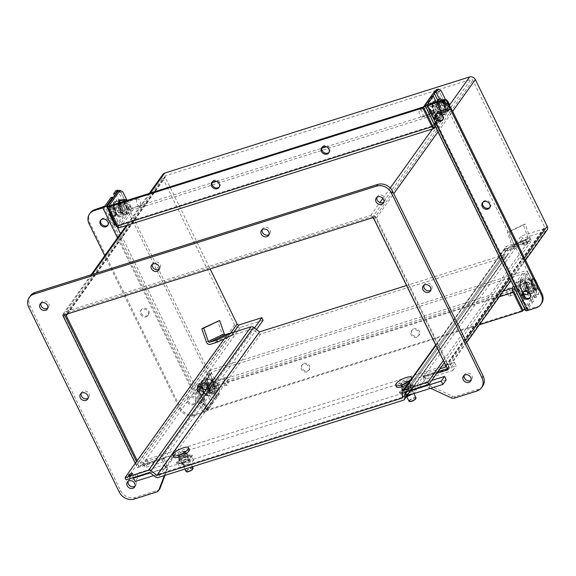 <?xml version="1.0" encoding="UTF-8"?>
<svg xmlns="http://www.w3.org/2000/svg" width="576" height="576" viewBox="0 0 576 576"><rect width="100%" height="100%" fill="white"/><g stroke="black" fill="none" stroke-linecap="round" stroke-linejoin="round"><path stroke-width="0.43" stroke-dasharray="2.88 2.16" d="M442.634 110.448A3.838 1.721 -107.5 0 1 442.174 110.808A3.838 1.721 -107.5 0 1 439.373 107.662A3.838 1.721 -107.5 0 1 439.862 103.486A3.838 1.721 -107.5 0 1 442.454 106.042A3.838 1.721 -107.5 0 1 442.634 110.448M422.676 116.741A3.838 1.721 72.5 0 0 422.489 112.334A3.838 1.721 72.5 0 0 419.897 109.778A3.838 1.721 72.5 0 0 419.414 113.954A3.838 1.721 72.5 0 0 422.208 117.101A3.838 1.721 72.5 0 0 422.676 116.741M436.939 101.808A8.122 3.643 72.5 0 0 438.559 110.758A8.122 3.643 72.5 0 0 443.455 114.89A8.122 3.643 72.5 0 0 444.442 114.134A8.122 3.643 72.5 0 0 444.046 104.81A8.122 3.643 72.5 0 0 438.574 99.403M442.498 100.109A8.122 3.643 -107.5 0 1 446.033 107.1A8.122 3.643 -107.5 0 1 445.601 113.767A8.122 3.643 -107.5 0 1 444.614 114.523A8.122 3.643 -107.5 0 1 439.754 110.47A8.122 3.643 -107.5 0 1 438.07 101.578M439.344 101.002L442.555 101.376L445.385 107.15L445.003 112.558L441.792 112.183L438.962 106.409L439.315 101.462M442.555 101.376L446.602 100.102L447.466 100.57M449.618 104.854L449.431 105.876L445.385 107.15M446.227 99.77L446.602 100.102M438.962 106.409L443.009 105.134L443.866 102.197M441.792 112.183L445.838 110.909L445.586 108.828L444.593 106.79L443.009 105.134M445.003 112.558L447.718 111.701L448.466 110.333L449.777 109.915L449.518 109.332L448.848 109.541A5.465 2.448 72.5 0 0 448.675 105.156M444.254 101.261L443.592 101.47A5.465 2.448 72.5 0 0 444.427 107.64A5.465 2.448 72.5 0 0 447.862 110.714A5.465 2.448 72.5 0 0 448.078 110.621L448.74 110.412L449.006 110.995L447.718 111.701L442.058 100.145M449.006 110.995L445.838 110.909M449.431 105.876L449.971 106.445L449.777 109.915M449.604 106.128A5.465 2.448 -107.5 0 1 449.518 109.332M448.74 110.412A5.465 2.448 -107.5 0 1 448.531 110.506A5.465 2.448 -107.5 0 1 445.392 108.043A5.465 2.448 -107.5 0 1 444.06 102.269M444.809 100.246A5.465 2.448 72.5 0 0 444.578 100.296A5.465 2.448 72.5 0 0 444.362 100.39M445.63 102.974L448.848 109.541M448.078 110.621L443.592 101.47M443.772 100.742L444.168 101.563M444.629 102.492L448.466 110.333M447.696 111.413L442.642 101.095M114.761 224.935L113.515 224.914L114.3 223.992M114.818 223.265L115.949 221.674L111.017 211.601L108.922 214.531L104.803 206.136M110.851 197.676L117.23 210.694A4.385 1.966 72.5 0 0 119.902 212.983A4.385 1.966 72.5 0 0 119.938 206.899L114.552 195.905M115.826 190.706L118.685 192.377L215.762 390.55L216.202 395.597L213.934 398.772L207.562 385.754A4.385 1.966 72.5 0 0 204.883 383.465A4.385 1.966 72.5 0 0 204.847 389.549L211.226 402.566L205.178 411.026L201.067 402.624L203.162 399.694L198.223 389.621L196.128 392.551L113.854 224.604M111.017 211.601L112.932 210.996L117.871 221.069L115.949 221.674M117.871 221.069L115.776 223.999A3.37 0.965 153.9 0 1 115.387 224.424M113.515 224.914L108.583 214.841L108.922 214.531M103.5 206.921L203.875 411.811L205.178 411.026M201.067 402.624L200.729 402.934L195.79 392.861L196.128 392.551M195.79 392.861L197.035 392.875A3.37 0.965 -26.1 0 0 198.05 391.946L200.146 389.016L198.223 389.621M200.146 389.016L205.078 399.089L203.162 399.694M205.078 399.089L202.982 402.019A3.37 0.965 153.9 0 1 201.967 402.955L200.729 402.934M203.875 411.811L195.228 414.54L194.53 415.512L203.184 412.783A3.37 0.965 -26.1 0 0 207.101 410.422L213.142 401.962L211.226 402.566M213.142 401.962L206.762 388.944A4.385 1.966 -107.5 0 1 206.798 382.86A4.385 1.966 -107.5 0 1 209.477 385.15L215.856 398.167L213.934 398.772M215.856 398.167L218.124 394.992L216.202 395.597M215.762 390.55L217.685 389.945L218.124 394.992M118.685 192.377L120.6 191.772L217.685 389.945M120.6 191.772L118.771 190.699M115.87 194.069L121.853 206.294A4.385 1.966 -107.5 0 1 121.817 212.378A4.385 1.966 -107.5 0 1 119.146 210.089L113.155 197.863M110.455 214.351A3.37 0.965 -26.1 0 0 110.837 213.926L112.932 210.996M108.583 214.841L109.822 214.855M201.967 402.955L197.035 392.875M195.228 414.54A11.707 9.914 35.5 0 1 180.31 407.606L89.806 222.869A11.707 9.914 35.5 0 1 90.259 212.918M188.23 401.234A4.385 3.715 -144.5 0 0 191.794 403.934A4.385 3.715 -144.5 0 0 195.538 402.602A4.385 3.715 -144.5 0 0 194.134 397.03A4.385 3.715 -144.5 0 0 188.402 397.505A4.385 3.715 -144.5 0 0 188.23 401.234M107.935 225.036A4.385 3.715 -144.5 0 0 108.331 224.582A4.385 3.715 -144.5 0 0 106.92 219.01A4.385 3.715 -144.5 0 0 101.189 219.485A4.385 3.715 -144.5 0 0 100.886 220.003M141.3 313.272A4.385 3.715 -144.5 0 0 144.864 315.972A4.385 3.715 -144.5 0 0 148.608 314.647A4.385 3.715 -144.5 0 0 147.197 309.067A4.385 3.715 -144.5 0 0 141.466 309.542A4.385 3.715 -144.5 0 0 141.3 313.272M194.53 415.512A11.707 9.914 35.5 0 1 179.611 408.578L104.731 255.737M187.538 402.206A4.385 3.715 -144.5 0 0 191.095 404.906A4.385 3.715 -144.5 0 0 194.846 403.574A4.385 3.715 -144.5 0 0 193.435 398.002A4.385 3.715 -144.5 0 0 187.704 398.477A4.385 3.715 -144.5 0 0 187.538 402.206M140.602 314.244A4.385 3.715 -144.5 0 0 144.166 316.944A4.385 3.715 -144.5 0 0 147.91 315.619A4.385 3.715 -144.5 0 0 146.506 310.046A4.385 3.715 -144.5 0 0 140.774 310.514A4.385 3.715 -144.5 0 0 140.602 314.244M128.138 481.284A4.385 3.715 35.5 0 1 128.599 480.341A4.385 3.715 35.5 0 1 132.35 479.016A4.385 3.715 35.5 0 1 135.914 481.709A4.385 3.715 35.5 0 1 135.742 485.438A4.385 3.715 35.5 0 1 134.993 486.18M152.402 264.24A4.385 3.715 35.5 0 1 152.863 263.297A4.385 3.715 35.5 0 1 156.614 261.972A4.385 3.715 35.5 0 1 160.178 264.672A4.385 3.715 35.5 0 1 160.006 268.402A4.385 3.715 35.5 0 1 159.257 269.143M423.9 285.286A4.385 3.715 35.5 0 1 424.361 284.342A4.385 3.715 35.5 0 1 428.105 283.01A4.385 3.715 35.5 0 1 431.669 285.71A4.385 3.715 35.5 0 1 431.496 289.44A4.385 3.715 35.5 0 1 430.754 290.182M376.963 197.323A4.385 3.715 35.5 0 1 377.424 196.38A4.385 3.715 35.5 0 1 381.175 195.055A4.385 3.715 35.5 0 1 384.732 197.748A4.385 3.715 35.5 0 1 384.566 201.478A4.385 3.715 35.5 0 1 383.818 202.219M30.463 295.754A11.707 9.914 -144.5 0 0 30.01 305.705L120.506 490.442A11.707 9.914 -144.5 0 0 135.425 497.376L158.112 490.219A3.902 3.305 -144.5 0 0 159.638 489.132M437.969 371.65L424.282 375.97L428.112 383.796A3.902 3.305 -144.5 0 0 430.25 385.862L452.599 396.245A3.902 3.305 -144.5 0 0 455.429 396.49L478.116 389.333A11.707 9.914 -144.5 0 0 482.702 386.064M64.57 314.856L64.015 313.718L374.551 215.82L449.165 368.122L447.401 368.676M164.988 475.366L167.537 468.691A3.902 3.305 -144.5 0 0 167.35 466.006L163.512 458.179L138.629 466.027L136.483 461.657M40.932 303.264A4.385 3.715 35.5 0 1 41.393 302.321A4.385 3.715 35.5 0 1 45.137 300.996A4.385 3.715 35.5 0 1 48.701 303.689A4.385 3.715 35.5 0 1 48.528 307.418A4.385 3.715 35.5 0 1 47.786 308.16M464.177 375.343A4.385 3.715 35.5 0 1 464.638 374.4A4.385 3.715 35.5 0 1 468.382 373.068A4.385 3.715 35.5 0 1 471.946 375.768A4.385 3.715 35.5 0 1 471.773 379.498A4.385 3.715 35.5 0 1 471.031 380.239M81.209 393.322A4.385 3.715 35.5 0 1 81.67 392.378A4.385 3.715 35.5 0 1 85.414 391.054A4.385 3.715 35.5 0 1 88.978 393.746A4.385 3.715 35.5 0 1 88.805 397.476A4.385 3.715 35.5 0 1 88.063 398.225M262.202 229.63A4.385 3.715 35.5 0 1 262.663 228.686A4.385 3.715 35.5 0 1 266.407 227.354A4.385 3.715 35.5 0 1 269.971 230.054A4.385 3.715 35.5 0 1 269.798 233.784A4.385 3.715 35.5 0 1 269.057 234.526M430.646 388.296L429.041 387.554A3.902 3.305 35.5 0 1 426.902 385.481L423.072 377.662L424.282 375.97M423.072 377.662L436.766 373.342M447.955 369.814L449.165 368.122M373.342 217.505L374.551 215.82M62.806 315.41L64.015 313.718M135.281 463.342L137.419 467.712L138.629 466.027M137.419 467.712L162.31 459.871L163.512 458.179M162.31 459.871L166.14 467.69A3.902 3.305 35.5 0 1 166.334 470.376L164.347 475.567M326.39 146.765L444.751 109.454A1.123 0.95 -144.5 0 0 445.234 108.18L437.666 92.736L439.582 92.131L447.149 107.582A3.37 2.858 35.5 0 1 447.019 110.448A3.37 2.858 35.5 0 1 445.702 111.391L132.847 210.017L120.614 227.131L119.232 227.758A3.37 2.858 35.5 0 1 118.627 227.678M126.698 199.728L130.464 207.418L117.893 225.022L108.677 206.208L117.893 225.022L432.655 125.784L433.469 128.498L433.994 128.52M115.978 225.619L128.549 208.022A3.37 2.858 -144.5 0 0 132.847 210.017M445.234 108.18L432.662 125.784L432.691 126.576L119.232 225.403L117.893 225.022L119.671 225.202L120.614 227.131L119.232 227.758L117.893 225.022L119.232 227.758M128.549 208.022L120.982 192.571L122.897 191.966M130.464 207.418A1.123 0.95 -144.5 0 0 131.897 208.087L211.968 182.844M216.598 181.382L321.761 148.226M120.614 227.131L434.002 128.52M118.13 190.901L120.982 192.571M122.35 211.968A4.385 1.966 72.5 0 0 122.141 206.935A4.385 1.966 72.5 0 0 119.182 204.012A4.385 1.966 72.5 0 0 118.62 208.786A4.385 1.966 72.5 0 0 121.817 212.378A4.385 1.966 72.5 0 0 122.35 211.968M439.582 92.131L436.73 90.461L434.47 93.629M432.598 96.242L425.455 106.236M440.95 111.528A4.385 1.966 -107.5 0 1 440.417 111.931A4.385 1.966 -107.5 0 1 437.227 108.338A4.385 1.966 -107.5 0 1 437.782 103.565A4.385 1.966 -107.5 0 1 440.741 106.488A4.385 1.966 -107.5 0 1 440.95 111.528M437.666 92.736L434.815 91.066M435.499 90.85L436.73 90.461M439.034 112.126A4.385 1.966 -107.5 0 1 438.502 112.536A4.385 1.966 -107.5 0 1 435.305 108.943A4.385 1.966 -107.5 0 1 435.866 104.17A4.385 1.966 -107.5 0 1 438.826 107.093A4.385 1.966 -107.5 0 1 439.034 112.126M124.265 211.363A4.385 1.966 72.5 0 0 124.056 206.33A4.385 1.966 72.5 0 0 121.097 203.407A4.385 1.966 72.5 0 0 120.542 208.181A4.385 1.966 72.5 0 0 123.732 211.774A4.385 1.966 72.5 0 0 124.265 211.363M329.069 152.366A4.385 3.715 -144.5 0 0 329.465 151.913A4.385 3.715 -144.5 0 0 328.968 147.175A4.385 3.715 -144.5 0 0 324.043 145.584A4.385 3.715 -144.5 0 0 322.322 146.808A4.385 3.715 -144.5 0 0 322.02 147.334M219.276 186.977A4.385 3.715 -144.5 0 0 219.672 186.523A4.385 3.715 -144.5 0 0 219.175 181.786A4.385 3.715 -144.5 0 0 214.25 180.202A4.385 3.715 -144.5 0 0 212.53 181.426A4.385 3.715 -144.5 0 0 212.227 181.944M445.19 109.138L432.778 126.511L444.751 109.454M516.542 292.147L518.53 291.11L520.661 287.964L522.979 292.702M525.521 297.893L523.505 300.974L527.616 309.37L533.657 300.917L527.278 287.899A4.385 1.966 -107.5 0 1 527.321 281.815A4.385 1.966 -107.5 0 1 529.992 284.098L536.371 297.122L538.639 293.947L538.2 288.9L445.507 99.684M439.387 99.151L442.375 105.25A4.385 1.966 -107.5 0 1 442.339 111.326A4.385 1.966 -107.5 0 1 439.661 109.044L436.226 102.024M427.37 104.753L431.352 112.874L433.447 109.944L435.773 114.682M438.314 119.873L436.291 122.954L518.566 290.894M525.6 298.044L523.678 298.649L518.746 288.569L520.661 287.964M518.746 288.569L516.65 291.499A3.37 0.965 -26.1 0 0 516.492 292.075M518.53 291.11L523.505 300.974M527.616 309.37L536.875 306.828L536.184 307.8M431.352 112.874L436.291 122.954M434.196 124.056A3.37 0.965 153.9 0 1 434.376 123.559L436.471 120.629L438.386 120.024M518.515 291.089L436.241 123.149L434.268 124.2M436.471 120.629L431.532 110.549L433.447 109.944M429.329 114.127L431.316 113.09L427.19 104.674M431.532 110.549L429.437 113.479A3.37 0.965 -26.1 0 0 429.286 114.055M431.366 96.631L437.746 109.649A4.385 1.966 72.5 0 0 440.417 111.931A4.385 1.966 72.5 0 0 440.46 105.854L437.638 100.102M441.115 90.727L439.2 91.332L436.349 89.662M538.2 288.9L536.285 289.505L439.2 91.332M536.285 289.505L536.724 294.552L538.639 293.947M536.371 297.122L534.456 297.72L536.724 294.552M534.456 297.72L528.077 284.702A4.385 1.966 72.5 0 0 525.398 282.42A4.385 1.966 72.5 0 0 525.362 288.497L531.742 301.522L533.657 300.917M525.542 310.55A3.37 0.965 153.9 0 1 525.701 309.974L531.742 301.522M521.41 302.076A3.37 0.965 153.9 0 1 521.582 301.579L523.678 298.649M523.469 301.19L521.474 302.22M541.469 303.559A11.707 9.914 35.5 0 1 536.875 306.828M442.93 119.426A4.385 3.715 -144.5 0 0 443.326 118.973A4.385 3.715 -144.5 0 0 443.498 115.243A4.385 3.715 -144.5 0 0 439.934 112.543A4.385 3.715 -144.5 0 0 436.19 113.868A4.385 3.715 -144.5 0 0 435.888 114.386M530.143 297.446A4.385 3.715 -144.5 0 0 530.539 296.993A4.385 3.715 -144.5 0 0 530.705 293.263A4.385 3.715 -144.5 0 0 527.148 290.563A4.385 3.715 -144.5 0 0 523.397 291.888A4.385 3.715 -144.5 0 0 523.094 292.406M489.866 207.389A4.385 3.715 -144.5 0 0 490.255 206.935A4.385 3.715 -144.5 0 0 490.428 203.206A4.385 3.715 -144.5 0 0 486.864 200.506A4.385 3.715 -144.5 0 0 483.12 201.83A4.385 3.715 -144.5 0 0 482.818 202.349M515.837 290.736L528.322 273.262L535.889 288.713L533.974 289.318L526.406 273.866A1.123 0.95 -144.5 0 0 524.974 273.204L212.119 371.837A1.123 0.95 -144.5 0 0 211.637 373.104L219.204 388.555L217.289 389.16L209.722 373.709A3.37 2.858 35.5 0 1 209.851 370.843A3.37 2.858 35.5 0 1 211.176 369.9L524.023 271.267L513.511 285.984M207.583 410.486L208.274 409.514L199.058 390.708L199.894 388.951L198.943 387.014L197.719 387.972A3.37 1.512 72.5 0 0 198.367 391.68L207.583 410.486L479.311 324.821M528.322 273.262A3.37 2.858 -144.5 0 0 524.023 271.267M217.289 389.16L217.728 394.207L206.359 410.119L197.143 391.306A3.37 2.858 35.5 0 1 197.273 388.44A3.37 2.858 35.5 0 1 197.719 387.965L198.943 387.014L211.176 369.9M306.979 371.873A4.385 3.715 35.5 0 1 302.054 370.289A4.385 3.715 35.5 0 1 301.558 365.551A4.385 3.715 35.5 0 1 307.289 365.076A4.385 3.715 35.5 0 1 308.7 370.649A4.385 3.715 35.5 0 1 306.979 371.873M416.772 337.262A4.385 3.715 35.5 0 1 411.847 335.671A4.385 3.715 35.5 0 1 411.358 330.934A4.385 3.715 35.5 0 1 417.082 330.466A4.385 3.715 35.5 0 1 418.493 336.038A4.385 3.715 35.5 0 1 416.772 337.262M219.204 388.555L219.643 393.602L208.274 409.514L197.719 387.972L199.058 390.701L199.267 389.527L212.119 371.837M525.053 309.542L536.328 293.76L535.889 288.713M524.873 282.823A4.385 1.966 -107.5 0 1 525.398 282.42A4.385 1.966 -107.5 0 1 528.595 286.013A4.385 1.966 -107.5 0 1 528.041 290.786A4.385 1.966 -107.5 0 1 525.082 287.863A4.385 1.966 -107.5 0 1 524.873 282.823M206.266 383.27A4.385 1.966 72.5 0 0 206.482 388.31A4.385 1.966 72.5 0 0 209.441 391.234A4.385 1.966 72.5 0 0 209.995 386.453A4.385 1.966 72.5 0 0 206.798 382.86A4.385 1.966 72.5 0 0 206.266 383.27M219.643 393.602L217.728 394.207M208.188 382.666A4.385 1.966 72.5 0 0 208.397 387.706A4.385 1.966 72.5 0 0 211.356 390.629A4.385 1.966 72.5 0 0 211.91 385.848A4.385 1.966 72.5 0 0 208.714 382.262A4.385 1.966 72.5 0 0 208.188 382.666M206.359 410.119L523.037 310.277L534.413 294.365L533.974 289.318M522.95 283.428A4.385 1.966 -107.5 0 1 523.483 283.025A4.385 1.966 -107.5 0 1 526.68 286.618A4.385 1.966 -107.5 0 1 526.126 291.391A4.385 1.966 -107.5 0 1 523.166 288.468A4.385 1.966 -107.5 0 1 522.95 283.428M536.328 293.76L534.413 294.365M307.678 370.901A4.385 3.715 -144.5 0 0 309.391 369.677A4.385 3.715 -144.5 0 0 307.987 364.104A4.385 3.715 -144.5 0 0 302.256 364.579A4.385 3.715 -144.5 0 0 302.753 369.317A4.385 3.715 -144.5 0 0 307.678 370.901M417.47 336.29A4.385 3.715 -144.5 0 0 419.191 335.066A4.385 3.715 -144.5 0 0 417.78 329.494A4.385 3.715 -144.5 0 0 412.049 329.962A4.385 3.715 -144.5 0 0 412.546 334.699A4.385 3.715 -144.5 0 0 417.47 336.29M526.406 273.866L513.828 291.47L511.798 288.382M211.637 373.104L199.058 390.701L513.828 291.47L512.741 290.318L199.894 388.951M116.964 205.495A3.838 1.721 72.5 0 0 117.151 209.902A3.838 1.721 72.5 0 0 119.736 212.465A3.838 1.721 72.5 0 0 120.226 208.282A3.838 1.721 72.5 0 0 117.432 205.135A3.838 1.721 72.5 0 0 116.964 205.495M136.93 199.202A3.838 1.721 -107.5 0 1 137.39 198.842A3.838 1.721 -107.5 0 1 140.191 201.989A3.838 1.721 -107.5 0 1 139.702 206.165A3.838 1.721 -107.5 0 1 137.11 203.609A3.838 1.721 -107.5 0 1 136.93 199.202M115.164 201.809A8.122 3.643 -107.5 0 1 116.143 201.053A8.122 3.643 -107.5 0 1 122.054 207.706A8.122 3.643 -107.5 0 1 121.025 216.54A8.122 3.643 -107.5 0 1 115.553 211.133A8.122 3.643 -107.5 0 1 115.164 201.809M114.005 202.176A8.122 3.643 72.5 0 0 114.394 211.5A8.122 3.643 72.5 0 0 119.866 216.907A8.122 3.643 72.5 0 0 120.895 208.066A8.122 3.643 72.5 0 0 114.984 201.42A8.122 3.643 72.5 0 0 114.005 202.176M120.254 214.942L120.636 209.534L117.806 203.76L114.595 203.386L114.214 208.793L117.043 214.567L120.254 214.942L114.876 216.338L114.574 215.77L115.236 215.561A5.465 2.448 -107.5 0 1 115.02 215.647A5.465 2.448 -107.5 0 1 111.586 212.58A5.465 2.448 -107.5 0 1 110.75 206.402L110.088 206.611L109.822 206.028L111.132 205.61L111.881 204.242L110.592 204.948L110.858 205.531L111.521 205.322A5.465 2.448 -107.5 0 1 111.737 205.229A5.465 2.448 -107.5 0 1 115.178 208.303A5.465 2.448 -107.5 0 1 116.006 214.474L115.344 214.69L115.646 215.258L116.957 214.848L117.54 215.798L111.881 204.242L114.595 203.386M120.636 209.534L116.59 210.816L114.012 207.115L113.76 205.034L117.806 203.76M115.646 215.258L115.805 212.774L116.59 210.816M117.043 214.567L112.997 215.842L114.876 216.338M112.997 215.842L111.413 214.178L112.997 215.842M114.214 208.793L110.167 210.067L109.98 211.09L111.413 214.178M109.822 206.028L109.634 209.498L110.167 210.067M113.76 205.034L110.592 204.948M115.344 214.69A5.465 2.448 72.5 0 0 114.509 208.512A5.465 2.448 72.5 0 0 111.074 205.438A5.465 2.448 72.5 0 0 110.858 205.531M110.088 206.611A5.465 2.448 72.5 0 0 110.916 212.789A5.465 2.448 72.5 0 0 114.358 215.863A5.465 2.448 72.5 0 0 114.574 215.77M116.006 214.474L111.521 205.322M110.75 206.402L115.236 215.561M116.957 214.848L111.902 204.53M111.132 205.61L116.186 215.928M233.424 334.483L226.318 336.73A3.37 3.01 64.4 0 1 222.343 334.454L217.699 321.084M509.342 231.732L525.254 224.122L529.898 237.492A3.37 3.01 64.4 0 1 528.48 241.438A3.37 3.01 64.4 0 1 528.127 241.574L521.021 243.821L520.286 241.697L527.393 239.458A1.123 1.001 -115.6 0 0 527.983 238.097L523.339 224.726L507.427 232.337L512.064 245.707A1.123 1.001 64.4 0 1 511.474 247.075L504.367 249.314L505.109 251.431L512.215 249.192A3.37 3.01 -115.6 0 0 512.568 249.055A3.37 3.01 -115.6 0 0 513.986 245.102L509.342 231.732L507.427 232.337M525.254 224.122L523.339 224.726M505.109 251.431L521.021 243.821M520.286 241.697L504.367 249.314M137.254 460.584L138.182 462.478A1.498 1.267 -144.5 0 0 140.09 463.363L162.9 456.17L164.153 458.726L141.343 465.919A4.464 3.78 35.5 0 1 135.648 463.27L63.792 316.584A4.464 3.78 35.5 0 1 63.965 312.79A4.464 3.78 35.5 0 1 65.714 311.544L370.714 215.388A4.464 3.78 35.5 0 1 376.402 218.03L448.265 364.716A4.464 3.78 35.5 0 1 448.092 368.51A4.464 3.78 35.5 0 1 446.342 369.756L423.533 376.949L422.28 374.4L439.999 368.813M162.9 174.341A4.464 3.78 -144.5 0 0 162.727 178.135L63.792 316.584M263.088 320.278L240.278 327.47A4.464 3.78 35.5 0 1 234.59 324.828L162.727 178.135M547.027 230.062A4.464 3.78 35.5 0 1 545.278 231.307L522.468 238.5L521.215 235.951L544.025 228.758A1.498 1.267 -144.5 0 0 544.673 227.066L472.81 80.381A1.498 1.267 -144.5 0 0 470.902 79.488L165.902 175.644A1.498 1.267 -144.5 0 0 165.254 177.343L210.139 268.963M372.074 217.908A1.498 1.267 -144.5 0 0 371.966 217.937L66.967 314.093A1.498 1.267 -144.5 0 0 66.859 314.136M164.153 458.726L256.478 329.522M254.498 327.989L162.9 456.17M422.28 374.4L521.215 235.951M423.533 376.949L522.468 238.5M504.893 254.52L402.401 397.951L504.893 254.52L406.548 285.523M405.691 381.204A4.14 1.181 153.9 0 1 408.132 381.168A4.14 1.181 153.9 0 1 404.935 384.055A4.14 1.181 153.9 0 1 400.702 384.811A4.14 1.181 153.9 0 1 405.691 381.204M182.779 451.476A4.14 1.181 153.9 0 1 185.213 451.447A4.14 1.181 153.9 0 1 182.023 454.327A4.14 1.181 153.9 0 1 177.782 455.09A4.14 1.181 153.9 0 1 182.779 451.476M405.266 391.882L507.823 248.364L531.396 240.919L530.33 238.745L506.808 246.161A2.65 2.246 -144.5 0 0 505.771 246.902A2.65 2.246 -144.5 0 0 505.411 247.918L504.958 254.434M507.823 248.364L507.355 254.938L410.738 390.139M232.754 332.561L227.57 334.195L228.629 336.37L252.158 328.954L258.142 333.504A2.65 2.246 -144.5 0 0 260.654 334.03L505.958 256.694A2.65 2.246 -144.5 0 0 506.995 255.953A2.65 2.246 -144.5 0 0 507.355 254.938M406.757 383.371A4.14 1.181 -26.1 0 0 401.76 386.978A4.14 1.181 -26.1 0 0 406.001 386.222A4.14 1.181 -26.1 0 0 409.198 383.342A4.14 1.181 -26.1 0 0 406.757 383.371M183.845 453.65A4.14 1.181 -26.1 0 0 178.848 457.258A4.14 1.181 -26.1 0 0 183.082 456.502A4.14 1.181 -26.1 0 0 186.278 453.622A4.14 1.181 -26.1 0 0 183.845 453.65M530.33 238.745L443.297 360.54M444.362 362.707L531.396 240.919M526.63 243.252A2.189 0.626 153.9 0 1 527.918 243.238A2.189 0.626 153.9 0 1 526.234 244.764A2.189 0.626 153.9 0 1 523.994 245.16A2.189 0.626 153.9 0 1 526.63 243.252M228.629 336.37L126.079 479.88M132.192 475.654A2.189 0.626 153.9 0 1 133.481 475.632A2.189 0.626 153.9 0 1 131.789 477.158A2.189 0.626 153.9 0 1 129.557 477.554A2.189 0.626 153.9 0 1 132.192 475.654M227.57 334.195L224.208 338.897M525.571 241.085A2.189 0.626 153.9 0 1 526.853 241.07A2.189 0.626 153.9 0 1 525.168 242.59A2.189 0.626 153.9 0 1 522.929 242.993A2.189 0.626 153.9 0 1 525.571 241.085M176.386 462.73L181.505 462.586L189.324 458.654L192.031 454.867L186.919 455.011L179.093 458.942L176.386 462.73L176.782 463.536L179.489 459.749L179.093 458.942M183.262 460.123A3.06 0.871 153.9 0 1 181.462 460.145A3.06 0.871 153.9 0 1 183.823 458.014A3.06 0.871 153.9 0 1 186.955 457.452A3.06 0.871 153.9 0 1 183.262 460.123M189.324 458.654L189.72 459.461L181.894 463.392L181.505 462.586M181.894 463.392L176.782 463.536M179.489 459.749L187.315 455.818L186.919 455.011M187.315 455.818L192.427 455.674L192.031 454.867M192.427 455.674L189.72 459.461M185.702 465.091A3.06 0.871 -26.1 0 0 189.389 462.427A3.06 0.871 -26.1 0 0 186.264 462.982A3.06 0.871 -26.1 0 0 183.895 465.113A3.06 0.871 -26.1 0 0 185.702 465.091M180.122 459.727L186.977 456.286L191.462 456.156L189.086 459.475L182.232 462.924L177.746 463.054L180.122 459.727L182.16 463.896L179.791 467.215L184.27 467.093L191.124 463.644L193.5 460.318L189.022 460.447L182.16 463.896M193.5 460.318L191.462 456.156M186.977 456.286L189.022 460.447M177.746 463.054L179.791 467.215M182.232 462.924L184.27 467.093M189.086 459.475L191.124 463.644M180.295 454.954A3.902 1.116 153.9 0 1 177.998 454.982A3.902 1.116 153.9 0 1 181.008 452.268A3.902 1.116 153.9 0 1 185.004 451.548A3.902 1.116 153.9 0 1 180.295 454.954M193.104 468.079A3.902 1.116 -26.1 0 0 189.108 468.792A3.902 1.116 -26.1 0 0 186.091 471.514M189.389 449.402A8.784 2.506 -26.1 0 0 180.396 451.015A8.784 2.506 -26.1 0 0 173.614 457.128M192.982 468.655A3.593 1.022 -26.1 0 0 189.274 469.145A3.593 1.022 -26.1 0 0 186.624 471.773M118.721 200.052L122.911 200.542L126.605 208.08L126.108 215.129L121.918 214.639L118.224 207.101L118.505 203.112M121.126 204.955A3.06 1.368 72.5 0 0 121.277 208.469A3.06 1.368 72.5 0 0 123.336 210.506A3.06 1.368 72.5 0 0 123.725 207.18A3.06 1.368 72.5 0 0 121.5 204.674A3.06 1.368 72.5 0 0 121.126 204.955M122.911 200.542L123.71 200.29L122.011 200.088M119.304 202.86L119.023 206.849L118.224 207.101M119.023 206.849L122.717 214.387L121.918 214.639M122.717 214.387L126.907 214.877L126.108 215.129M126.907 214.877L127.404 207.828L126.605 208.08M127.404 207.828L123.71 200.29M126.05 203.407A3.06 1.368 -107.5 0 1 126.418 203.119A3.06 1.368 -107.5 0 1 128.65 205.625A3.06 1.368 -107.5 0 1 128.261 208.951A3.06 1.368 -107.5 0 1 126.202 206.914A3.06 1.368 -107.5 0 1 126.05 203.407M119.837 202.694L119.542 206.914L122.774 213.523L126.454 213.948L126.893 207.763L123.653 201.154L119.974 200.729M127.915 200.146L131.018 206.467L130.579 212.645L126.9 212.22L123.667 205.61L123.962 201.391M131.018 206.467L126.893 207.763M126.454 213.948L130.579 212.645M122.774 213.523L126.9 212.22M119.542 206.914L123.667 205.61M123.653 201.154L127.778 199.858M405.619 381.305A3.902 1.116 153.9 0 1 407.923 381.276A3.902 1.116 153.9 0 1 404.906 383.99A3.902 1.116 153.9 0 1 400.91 384.71A3.902 1.116 153.9 0 1 405.619 381.305M416.016 397.8A3.902 1.116 -26.1 0 0 413.719 397.829A3.902 1.116 -26.1 0 0 409.003 401.234M407.794 384.005A8.784 2.506 -26.1 0 0 412.301 379.13A8.784 2.506 -26.1 0 0 407.131 379.188A8.784 2.506 -26.1 0 0 396.526 386.856M415.901 398.376A3.593 1.022 -26.1 0 0 413.755 398.232A3.593 1.022 -26.1 0 0 410.393 399.96A3.593 1.022 -26.1 0 0 409.536 401.494M178.409 456.754A4.882 1.397 153.9 0 1 183.024 453.708A4.882 1.397 153.9 0 1 186.948 453.29A4.882 1.397 153.9 0 1 183.175 456.689A4.882 1.397 153.9 0 1 178.186 457.589A4.882 1.397 153.9 0 1 178.409 456.754M431.64 380.506L417.118 385.085L423.749 375.811L451.195 367.157L454.514 362.506L146.772 459.526L143.453 464.177L170.899 455.522L164.268 464.803L136.822 473.458L134.021 477.374M150.178 472.846L410.695 390.708M401.321 386.474A4.882 1.397 153.9 0 1 405.943 383.429A4.882 1.397 153.9 0 1 409.86 383.018A4.882 1.397 153.9 0 1 406.094 386.41A4.882 1.397 153.9 0 1 401.098 387.31A4.882 1.397 153.9 0 1 401.321 386.474M180.05 460.109A4.882 1.397 -26.1 0 0 179.827 460.944A4.882 1.397 -26.1 0 0 184.824 460.051A4.882 1.397 -26.1 0 0 188.59 456.653A4.882 1.397 -26.1 0 0 184.673 457.063A4.882 1.397 -26.1 0 0 180.05 460.109M423.749 375.811L425.39 379.166L452.837 370.512L451.195 367.157M417.118 385.085L418.759 388.447L425.39 379.166M446.206 379.793L418.759 388.447M153.749 475.596L407.117 395.719M136.822 473.458L138.47 476.813L135.144 481.457M164.268 464.803L165.917 468.158L138.47 476.813M170.899 455.522L172.548 458.878L165.917 468.158M143.453 464.177L145.102 467.532L172.548 458.878M146.772 459.526L148.421 462.888L145.102 467.532M454.514 362.506L456.163 365.868L148.421 462.888M452.837 370.512L456.163 365.868M402.962 389.83A4.882 1.397 -26.1 0 0 402.746 390.665A4.882 1.397 -26.1 0 0 407.736 389.772A4.882 1.397 -26.1 0 0 411.509 386.374A4.882 1.397 -26.1 0 0 407.585 386.791A4.882 1.397 -26.1 0 0 402.962 389.83M399.305 392.458L404.417 392.314L412.236 388.375L414.943 384.588L409.831 384.732L402.012 388.663L399.305 392.458L399.694 393.264L402.408 389.47L402.012 388.663M406.181 389.844A3.06 0.871 153.9 0 1 404.381 389.866A3.06 0.871 153.9 0 1 406.742 387.734A3.06 0.871 153.9 0 1 409.867 387.173A3.06 0.871 153.9 0 1 406.181 389.844M412.236 388.375L412.632 389.182L404.813 393.12L404.417 392.314M404.813 393.12L399.694 393.264M402.408 389.47L410.227 385.538L409.831 384.732M410.227 385.538L415.339 385.394L414.943 384.588M415.339 385.394L412.632 389.182M408.614 394.812A3.06 0.871 -26.1 0 0 412.308 392.148A3.06 0.871 -26.1 0 0 409.176 392.71A3.06 0.871 -26.1 0 0 406.814 394.834A3.06 0.871 -26.1 0 0 408.614 394.812M403.034 389.455L409.896 386.006L414.374 385.877L411.998 389.203L405.144 392.652L400.666 392.774L403.034 389.455L405.079 393.617L402.703 396.943L406.318 396.835M413.143 393.818L414.043 393.365L416.419 390.046L411.934 390.168L405.079 393.617M416.419 390.046L414.374 385.877M409.896 386.006L411.934 390.168M400.666 392.774L402.703 396.943M405.144 392.652L406.836 396.108M411.998 389.203L414.043 393.365M204.581 384.343A3.838 1.721 72.5 0 0 204.768 388.757A3.838 1.721 72.5 0 0 207.36 391.313A3.838 1.721 72.5 0 0 207.842 387.137A3.838 1.721 72.5 0 0 205.049 383.99A3.838 1.721 72.5 0 0 204.581 384.343M224.546 378.05A3.838 1.721 -107.5 0 1 225.007 377.698A3.838 1.721 -107.5 0 1 227.808 380.837A3.838 1.721 -107.5 0 1 227.318 385.02A3.838 1.721 -107.5 0 1 224.734 382.464A3.838 1.721 -107.5 0 1 224.546 378.05M202.781 380.664A8.122 3.643 -107.5 0 1 203.76 379.908A8.122 3.643 -107.5 0 1 209.671 386.554A8.122 3.643 -107.5 0 1 208.642 395.395A8.122 3.643 -107.5 0 1 203.17 389.988A8.122 3.643 -107.5 0 1 202.781 380.664M201.622 381.031A8.122 3.643 72.5 0 0 202.01 390.348A8.122 3.643 72.5 0 0 207.482 395.755A8.122 3.643 72.5 0 0 208.519 386.921A8.122 3.643 72.5 0 0 202.601 380.275A8.122 3.643 72.5 0 0 201.622 381.031M207.871 393.797L208.26 388.39L205.423 382.615L202.212 382.241L201.83 387.641L204.66 393.422L207.871 393.797L202.493 395.194L202.19 394.618L202.853 394.409A5.465 2.448 -107.5 0 1 202.644 394.502A5.465 2.448 -107.5 0 1 199.202 391.428A5.465 2.448 -107.5 0 1 198.367 385.25L197.705 385.466L197.438 384.876L198.749 384.466L199.498 383.098L198.216 383.796L198.475 384.386L199.145 384.17A5.465 2.448 -107.5 0 1 199.354 384.077A5.465 2.448 -107.5 0 1 202.795 387.151A5.465 2.448 -107.5 0 1 203.63 393.329L202.961 393.538L203.263 394.114L204.574 393.696L205.157 394.646L199.498 383.098L202.212 382.241M208.26 388.39L204.214 389.664L202.63 388.001L201.636 385.97L201.384 383.89L205.423 382.615M203.263 394.114L203.422 391.63L204.214 389.664M204.66 393.422L200.614 394.697L202.493 395.194M200.614 394.697L199.037 393.034L200.614 394.697M201.83 387.641L197.784 388.915L197.604 389.945L199.037 393.034M197.438 384.876L197.251 388.354L197.784 388.915M201.384 383.89L198.216 383.796M202.961 393.538A5.465 2.448 72.5 0 0 202.133 387.36A5.465 2.448 72.5 0 0 198.691 384.293A5.465 2.448 72.5 0 0 198.475 384.386M197.705 385.466A5.465 2.448 72.5 0 0 198.54 391.637A5.465 2.448 72.5 0 0 201.974 394.711A5.465 2.448 72.5 0 0 202.19 394.618M203.63 393.329L199.145 384.17M198.367 385.25L202.853 394.409M204.574 393.696L199.526 383.386M198.749 384.466L203.803 394.776M530.258 289.303A3.838 1.721 -107.5 0 1 529.79 289.663A3.838 1.721 -107.5 0 1 526.997 286.517A3.838 1.721 -107.5 0 1 527.479 282.334A3.838 1.721 -107.5 0 1 530.071 284.897A3.838 1.721 -107.5 0 1 530.258 289.303M510.293 295.596A3.838 1.721 72.5 0 0 510.106 291.19A3.838 1.721 72.5 0 0 507.521 288.626A3.838 1.721 72.5 0 0 507.031 292.81A3.838 1.721 72.5 0 0 509.832 295.956A3.838 1.721 72.5 0 0 510.293 295.596M529.639 293.609A8.122 3.643 72.5 0 0 531.079 293.738A8.122 3.643 72.5 0 0 532.058 292.982A8.122 3.643 72.5 0 0 531.67 283.666A8.122 3.643 72.5 0 0 526.198 278.258A8.122 3.643 72.5 0 0 524.462 283.795A8.122 3.643 72.5 0 0 527.63 291.917M533.218 292.622A8.122 3.643 -107.5 0 1 532.238 293.378A8.122 3.643 -107.5 0 1 526.32 286.726A8.122 3.643 -107.5 0 1 527.35 277.891A8.122 3.643 -107.5 0 1 532.822 283.298A8.122 3.643 -107.5 0 1 533.218 292.622M526.961 279.857L530.179 280.231L533.009 286.006L532.627 291.413L529.409 291.038L526.579 285.257L526.961 279.857L529.675 279L530.266 279.95L531.576 279.54L531.878 280.109L531.209 280.318A5.465 2.448 72.5 0 0 532.044 286.495A5.465 2.448 72.5 0 0 535.486 289.57A5.465 2.448 72.5 0 0 535.694 289.476L536.364 289.267L536.623 289.85L535.342 290.556L536.083 289.181L537.401 288.77L537.134 288.187L536.472 288.396A5.465 2.448 72.5 0 0 535.637 282.218A5.465 2.448 72.5 0 0 532.195 279.144A5.465 2.448 72.5 0 0 531.986 279.238L532.649 279.029L532.346 278.46L529.675 279L535.342 290.556L532.627 291.413M530.179 280.231L534.218 278.957L535.082 279.425L534.442 278.762M537.055 284.731L537.588 285.3L537.235 283.709L537.055 284.731L533.009 286.006M532.346 278.46L533.844 278.626L535.068 279.619M526.579 285.257L530.626 283.982L531.418 282.024L531.576 279.54M529.409 291.038L533.455 289.764L533.203 287.676L532.21 285.646L530.626 283.982M536.623 289.85L533.455 289.764M537.588 285.3L537.401 288.77M532.649 279.029A5.465 2.448 -107.5 0 1 532.865 278.935A5.465 2.448 -107.5 0 1 535.673 280.85M536.638 282.823A5.465 2.448 -107.5 0 1 537.134 288.187M536.364 289.267A5.465 2.448 -107.5 0 1 536.148 289.361A5.465 2.448 -107.5 0 1 532.706 286.286A5.465 2.448 -107.5 0 1 531.878 280.109M531.986 279.238L536.472 288.396M535.694 289.476L531.209 280.318M531.036 278.87L536.083 289.181M535.313 290.261L530.266 279.95M441.734 112.99L439.891 104.566L435.341 99.929L432.634 103.716L434.477 112.147L439.027 116.777L441.734 112.99L440.942 113.242L438.228 117.029L439.027 116.777M438.127 107.028A3.06 1.368 -107.5 0 1 438.106 111.269A3.06 1.368 -107.5 0 1 435.874 108.763A3.06 1.368 -107.5 0 1 436.262 105.437A3.06 1.368 -107.5 0 1 438.127 107.028M435.341 99.929L434.542 100.181L439.092 104.818L439.891 104.566M439.092 104.818L440.942 113.242M438.228 117.029L433.678 112.392L434.477 112.147M433.678 112.392L431.834 103.968L432.634 103.716M431.834 103.968L434.542 100.181M433.202 108.583A3.06 1.368 72.5 0 0 431.338 106.992A3.06 1.368 72.5 0 0 430.956 110.318A3.06 1.368 72.5 0 0 433.181 112.824A3.06 1.368 72.5 0 0 433.202 108.583M438.005 115.992L434.009 111.924L432.396 104.544L434.772 101.218L438.761 105.286L440.374 112.666L438.005 115.992L433.879 117.288L436.248 113.969L434.635 106.582L430.646 102.521L428.27 105.847L429.883 113.227L433.879 117.288M428.27 105.847L432.396 104.544M434.009 111.924L429.883 113.227M440.374 112.666L436.248 113.969M438.761 105.286L434.635 106.582M434.772 101.218L430.646 102.521M205.841 385.956L206.345 378.9L210.535 379.39L214.229 386.928L213.732 393.984L209.534 393.494L205.841 385.956L206.64 385.704L210.334 393.242L209.534 393.494M208.742 383.81A3.06 1.368 72.5 0 0 208.894 387.324A3.06 1.368 72.5 0 0 210.953 389.362A3.06 1.368 72.5 0 0 211.342 386.028A3.06 1.368 72.5 0 0 209.117 383.522A3.06 1.368 72.5 0 0 208.742 383.81M210.535 379.39L206.345 378.9M207.137 378.648L206.64 385.704M210.334 393.242L214.524 393.732L213.732 393.984M214.524 393.732L215.028 386.676L214.229 386.928M215.028 386.676L211.334 379.138M213.667 382.255A3.06 1.368 -107.5 0 1 214.042 381.974A3.06 1.368 -107.5 0 1 216.266 384.48A3.06 1.368 -107.5 0 1 215.878 387.806A3.06 1.368 -107.5 0 1 213.818 385.769A3.06 1.368 -107.5 0 1 213.667 382.255M210.398 392.371L214.07 392.803L214.51 386.618L211.27 380.009L207.598 379.584L207.158 385.762L210.398 392.371L214.524 391.075L211.284 384.466L211.723 378.281L215.395 378.706L218.635 385.315L218.196 391.5L214.524 391.075M218.635 385.315L214.51 386.618M214.07 392.803L218.196 391.5M207.158 385.762L211.284 384.466M207.598 379.584L211.723 378.281M211.27 380.009L215.395 378.706M524.304 294.257L528.494 294.746L528.998 287.69L525.305 280.152L521.107 279.67L520.61 286.718L524.304 294.257L523.505 294.509L519.811 286.97L520.61 286.718M526.09 289.836A3.06 1.368 -107.5 0 1 525.722 290.124A3.06 1.368 -107.5 0 1 523.498 287.618A3.06 1.368 -107.5 0 1 523.886 284.292A3.06 1.368 -107.5 0 1 525.946 286.33A3.06 1.368 -107.5 0 1 526.09 289.836M528.998 287.69L528.199 287.942L527.695 294.998L528.494 294.746M527.695 294.998L523.505 294.509M519.811 286.97L520.308 279.922L521.107 279.67M520.308 279.922L525.305 280.152M524.506 280.404L528.199 287.942M521.172 291.391A3.06 1.368 72.5 0 0 521.021 287.878A3.06 1.368 72.5 0 0 518.962 285.84A3.06 1.368 72.5 0 0 518.573 289.174A3.06 1.368 72.5 0 0 520.798 291.672A3.06 1.368 72.5 0 0 521.172 291.391M520.33 287.028L520.769 280.85L524.441 281.275L527.681 287.885L527.242 294.07L523.57 293.638L520.33 287.028L516.204 288.331L519.444 294.941L523.116 295.366L523.555 289.188L520.315 282.578L516.643 282.146L516.204 288.331M520.315 282.578L524.441 281.275M520.769 280.85L516.643 282.146M523.57 293.638L519.444 294.941M527.242 294.07L523.116 295.366M527.681 287.885L523.555 289.188M449.878 106.459L449.978 107.417M449.719 109.742L449.842 109.325M443.801 103.169L444.593 106.79M445.586 108.828L447.545 110.822M206.762 388.944L204.847 389.549M209.477 385.15L207.562 385.754M121.853 206.294L119.938 206.899M119.146 210.089L117.23 210.694M198.05 391.946L120.506 233.662M117.295 227.117L115.776 223.999M207.101 410.422L202.982 402.019M110.837 213.926L107.114 206.323M117.497 237.881L203.184 412.783M179.611 408.578L180.31 407.606M89.806 222.869L89.114 223.841M120.506 490.442L119.304 492.134M28.8 307.397L30.01 305.705M476.906 391.025L478.116 389.333M454.226 398.174L455.429 396.49M451.39 397.93L452.599 396.245M429.041 387.554L430.25 385.862M426.902 385.481L428.112 383.796M166.14 467.69L167.35 466.006M166.334 470.376L167.537 468.691M156.902 491.911L158.112 490.219M134.222 499.061L135.425 497.376M433.469 128.498L445.702 111.391M447.149 107.582L434.671 125.05M131.897 208.087L119.671 225.202L432.526 126.569M528.228 309.557L427.853 104.666M437.746 109.649L439.661 109.044M440.46 105.854L442.375 105.25M528.077 284.702L529.992 284.098M525.362 288.497L527.278 287.899M434.376 123.559L516.65 291.499M425.326 105.084L429.437 113.479M521.582 301.579L525.701 309.974M503.474 291.002L198.943 387.014M198.367 391.68L499.342 296.791M209.722 373.709L197.143 391.306M524.974 273.204L512.741 290.318M115.805 212.774L115.013 209.153M114.012 207.115L112.054 205.121M115.668 214.675L115.546 215.1M110.419 212.148L109.627 208.526M109.757 206.626L109.886 206.201M210.406 344.34L226.318 336.73M222.343 334.454L206.431 342.065M512.064 245.707L527.983 238.097M511.474 247.075L527.393 239.458M528.127 241.574L512.215 249.192M513.986 245.102L529.898 237.492M150.379 193.061L127.433 225.173M92.21 274.464L65.714 311.544M370.714 215.388L379.894 202.536M382.846 198.41L390.269 188.021M432.439 129.01L449.64 104.94M376.402 218.03L393.797 193.694M437.998 131.839L452.635 111.348M234.59 324.828L135.648 463.27M140.09 463.363L233.798 332.237M138.182 462.478L230.71 332.993M67.687 313.87L165.254 177.343M66.967 314.093L165.902 175.644M371.966 217.937L470.902 79.488M373.874 218.822L472.81 80.381M445.738 365.515L544.673 227.066M445.882 366.098L544.025 228.758M545.278 231.307L446.342 369.756M524.498 258.034L509.854 278.525M465.653 340.38L448.265 364.716M240.278 327.47L141.343 465.919M402.854 391.428L505.411 247.918M507.874 248.335L405.317 391.846L507.809 248.414M403.402 400.205L505.958 256.694M260.654 334.03L158.098 477.54M155.585 477.014L258.142 333.504M252.274 328.975L149.724 472.493M149.602 472.464L252.158 328.954M435.888 345.406L506.808 246.161M203.422 391.63L202.63 388.001M201.636 385.97L199.678 383.976M203.285 393.53L203.162 393.955M198.036 391.003L197.244 387.374M197.381 385.474L197.503 385.049M537.242 284.054L537.595 286.272M537.336 288.598L537.458 288.173M531.554 280.123L531.677 279.698M531.418 282.024L532.21 285.646M533.203 287.676L535.162 289.67M422.208 117.101L442.174 110.808M419.897 109.778L439.862 103.486M443.455 114.89L444.614 114.523M444.578 100.296L445.241 100.087M447.862 110.714L448.531 110.506M204.883 383.465L208.714 382.262M119.902 212.983L123.732 211.774M188.402 397.505L187.704 398.477M195.538 402.602L194.846 403.574M101.189 219.485L100.498 220.457M108.331 224.582L107.633 225.554M141.466 309.542L140.774 310.514M148.608 314.647L147.91 315.619M134.532 487.13L135.742 485.438M127.397 482.026L128.599 480.341M158.796 270.086L160.006 268.402M151.661 264.989L152.863 263.297M430.294 291.132L431.496 289.44M423.151 286.027L424.361 284.342M383.357 203.17L384.566 201.478M376.222 198.065L377.424 196.38M47.326 309.11L48.528 307.418M40.183 304.006L41.393 302.321M470.57 381.19L471.773 379.498M463.428 376.085L464.638 374.4M87.602 399.168L88.805 397.476M80.46 394.063L81.67 392.378M268.589 235.476L269.798 233.784M261.454 230.371L262.663 228.686M435.449 126.641L447.019 110.448M322.322 146.808L321.631 147.78M329.465 151.913L328.766 152.885M212.53 181.426L211.838 182.398M219.672 186.523L218.974 187.502M121.097 203.407L119.182 204.012M437.782 103.565L435.866 104.17M442.339 111.326L438.502 112.536M527.566 309.564L523.447 301.169M527.321 281.815L523.483 283.025M436.19 113.868L435.492 114.84M443.326 118.973L442.634 119.945M523.397 291.888L522.706 292.86M530.539 296.993L529.841 297.965M483.12 201.83L482.429 202.802M490.255 206.935L489.564 207.907M197.273 388.44L209.851 370.843M302.256 364.579L301.558 365.551M309.391 369.677L308.7 370.649M412.049 329.962L411.358 330.934M419.191 335.066L418.493 336.038M526.126 291.391L528.041 290.786M209.441 391.234L211.356 390.629M199.267 389.527L211.68 372.154M137.39 198.842L117.432 205.135M139.702 206.165L119.736 212.465M116.143 201.053L114.984 201.42M121.025 216.54L119.866 216.907M112.774 216.036L112.133 215.374M109.98 211.09L109.634 209.498M111.737 205.229L111.074 205.438M115.02 215.647L114.358 215.863M527.508 239.407L511.596 247.025M528.48 241.438L512.568 249.055M149.27 193.414L126.324 225.518M91.102 274.81L63.965 312.79M165.312 176.069L66.377 314.51M544.615 228.341L445.68 366.79M525.528 260.143L510.89 280.634M466.69 342.49L448.092 368.51M402.386 398.002L504.943 254.484M400.702 384.811L401.76 386.978M408.132 381.168L409.198 383.342M177.782 455.09L178.848 457.258M185.213 451.447L186.278 453.622M411.214 389.988L506.995 255.953M435.679 344.988L505.771 246.902M522.929 242.993L523.994 245.16M526.853 241.07L527.918 243.238M128.491 475.387L129.557 477.554M132.415 473.465L133.481 475.632M189.389 462.427L186.955 457.452M183.895 465.113L181.462 460.145M192.434 466.718L185.004 451.548M184.903 469.087L177.998 454.982M126.418 203.119L121.5 204.674M128.261 208.951L123.336 210.506M413.942 393.566L407.923 381.276M406.843 396.821L400.91 384.71M412.301 379.13L411.883 378.281M178.186 457.589L179.827 460.944M186.948 453.29L188.59 456.653M401.098 387.31L402.746 390.665M409.86 383.018L411.509 386.374M412.308 392.148L409.867 387.173M406.814 394.834L404.381 389.866M225.007 377.698L205.049 383.99M227.318 385.02L207.36 391.313M203.76 379.908L202.601 380.275M208.642 395.395L207.482 395.755M200.39 394.891L199.757 394.229M197.604 389.945L197.251 388.354M199.354 384.077L198.691 384.293M202.644 394.502L201.974 394.711M509.832 295.956L529.79 289.663M507.521 288.626L527.479 282.334M531.079 293.738L532.238 293.378M526.198 278.258L527.35 277.891M532.195 279.144L532.865 278.935M535.486 289.57L536.148 289.361M433.181 112.824L438.106 111.269M431.338 106.992L436.262 105.437M214.042 381.974L209.117 383.522M215.878 387.806L210.953 389.362M520.798 291.672L525.722 290.124M518.962 285.84L523.886 284.292"/><path stroke-width="0.86" d="M438.07 101.578A8.122 3.643 -107.5 0 1 439.733 99.036L438.574 99.403A8.122 3.643 72.5 0 0 436.939 101.808M439.733 99.036A8.122 3.643 -107.5 0 1 442.498 100.109M439.315 101.462L439.344 101.002L442.058 100.145L442.642 101.095L443.952 100.685L444.254 101.261A5.465 2.448 -107.5 0 0 444.06 102.269M446.825 99.907L449.179 103.795L449.971 106.445M445.63 102.974L444.362 100.39L445.032 100.174L444.73 99.605L442.058 100.145M444.73 99.605L446.602 100.102M443.866 102.197L443.952 100.685M445.032 100.174A5.465 2.448 -107.5 0 1 445.241 100.087A5.465 2.448 -107.5 0 1 449.604 106.128M448.675 105.156A5.465 2.448 72.5 0 0 444.809 100.246M443.412 100.015L443.772 100.742M444.168 101.563L444.629 102.492M114.3 223.992L114.818 223.265M104.731 255.737L89.114 223.841A11.707 9.914 35.5 0 1 89.568 213.89L90.259 212.918A11.707 9.914 35.5 0 1 94.853 209.65L104.803 206.136L110.851 197.676L112.766 197.071L113.155 197.863M114.552 195.905L113.558 193.882L115.826 190.706L117.749 190.102L118.771 190.699M115.387 224.424A3.37 0.965 153.9 0 1 114.761 224.935L109.822 214.855A3.37 0.965 -26.1 0 0 110.455 214.351M113.558 193.882L115.481 193.277L117.749 190.102M115.481 193.277L115.87 194.069M89.568 213.89A11.707 9.914 35.5 0 1 94.154 210.622L102.809 207.893A3.37 0.965 -26.1 0 0 106.726 205.531L112.766 197.071M100.886 220.003A4.385 3.715 -144.5 0 0 101.023 223.214A4.385 3.715 -144.5 0 0 107.935 225.036M100.325 224.186A4.385 3.715 -144.5 0 0 103.889 226.886A4.385 3.715 -144.5 0 0 107.633 225.554A4.385 3.715 -144.5 0 0 106.222 219.982A4.385 3.715 -144.5 0 0 100.498 220.457A4.385 3.715 -144.5 0 0 100.325 224.186M134.993 486.18A4.385 3.715 35.5 0 1 130.01 485.914A4.385 3.715 35.5 0 1 128.138 481.284M159.257 269.143A4.385 3.715 35.5 0 1 154.274 268.87A4.385 3.715 35.5 0 1 152.402 264.24M430.754 290.182A4.385 3.715 35.5 0 1 425.765 289.915A4.385 3.715 35.5 0 1 423.9 285.286M383.818 202.219A4.385 3.715 35.5 0 1 378.835 201.953A4.385 3.715 35.5 0 1 376.963 197.323M481.5 387.756L482.702 386.064A11.707 9.914 -144.5 0 0 483.163 376.114L392.659 191.376A11.707 9.914 -144.5 0 0 377.741 184.442L35.05 292.486A11.707 9.914 -144.5 0 0 30.463 295.754L29.254 297.439A11.707 9.914 35.5 0 1 33.847 294.17L376.531 186.134A11.707 9.914 35.5 0 1 391.45 193.061L481.954 377.798A11.707 9.914 35.5 0 1 481.5 387.756A11.707 9.914 35.5 0 1 476.906 391.025L454.226 398.174A3.902 3.305 35.5 0 1 451.39 397.93L430.646 388.296M447.401 368.676L437.969 371.65M136.483 461.657L64.57 314.856M164.347 475.567L158.774 490.183A3.902 3.305 35.5 0 1 158.436 490.824L159.638 489.132A3.902 3.305 -144.5 0 0 159.977 488.498L164.988 475.366M47.786 308.16A4.385 3.715 35.5 0 1 42.797 307.894A4.385 3.715 35.5 0 1 40.932 303.264M471.031 380.239A4.385 3.715 35.5 0 1 466.049 379.973A4.385 3.715 35.5 0 1 464.177 375.343M88.063 398.225A4.385 3.715 35.5 0 1 83.081 397.951A4.385 3.715 35.5 0 1 81.209 393.322M269.057 234.526A4.385 3.715 35.5 0 1 264.067 234.259A4.385 3.715 35.5 0 1 262.202 229.63M134.705 483.401A4.385 3.715 35.5 0 1 134.532 487.13A4.385 3.715 35.5 0 1 128.808 487.598A4.385 3.715 35.5 0 1 127.397 482.026A4.385 3.715 35.5 0 1 131.141 480.701A4.385 3.715 35.5 0 1 134.705 483.401M158.969 266.357A4.385 3.715 35.5 0 1 158.796 270.086A4.385 3.715 35.5 0 1 153.072 270.562A4.385 3.715 35.5 0 1 151.661 264.989A4.385 3.715 35.5 0 1 155.405 263.657A4.385 3.715 35.5 0 1 158.969 266.357M430.459 287.402A4.385 3.715 35.5 0 1 430.294 291.132A4.385 3.715 35.5 0 1 424.562 291.6A4.385 3.715 35.5 0 1 423.151 286.027A4.385 3.715 35.5 0 1 426.895 284.702A4.385 3.715 35.5 0 1 430.459 287.402M383.53 199.44A4.385 3.715 35.5 0 1 383.357 203.17A4.385 3.715 35.5 0 1 377.626 203.638A4.385 3.715 35.5 0 1 376.222 198.065A4.385 3.715 35.5 0 1 379.966 196.74A4.385 3.715 35.5 0 1 383.53 199.44M158.436 490.824A3.902 3.305 35.5 0 1 156.902 491.911L134.222 499.061A11.707 9.914 35.5 0 1 119.304 492.134L28.8 307.397A11.707 9.914 35.5 0 1 29.254 297.439M436.766 373.342L447.955 369.814L373.342 217.505L62.806 315.41L135.281 463.342M47.491 305.381A4.385 3.715 35.5 0 1 47.326 309.11A4.385 3.715 35.5 0 1 41.594 309.578A4.385 3.715 35.5 0 1 40.183 304.006A4.385 3.715 35.5 0 1 43.934 302.681A4.385 3.715 35.5 0 1 47.491 305.381M470.736 377.46A4.385 3.715 35.5 0 1 470.57 381.19A4.385 3.715 35.5 0 1 464.839 381.658A4.385 3.715 35.5 0 1 463.428 376.085A4.385 3.715 35.5 0 1 467.179 374.76A4.385 3.715 35.5 0 1 470.736 377.46M87.775 395.438A4.385 3.715 35.5 0 1 87.602 399.168A4.385 3.715 35.5 0 1 81.871 399.643A4.385 3.715 35.5 0 1 80.46 394.063A4.385 3.715 35.5 0 1 84.211 392.738A4.385 3.715 35.5 0 1 87.775 395.438M268.762 231.746A4.385 3.715 35.5 0 1 268.589 235.476A4.385 3.715 35.5 0 1 262.865 235.944A4.385 3.715 35.5 0 1 261.454 230.371A4.385 3.715 35.5 0 1 265.198 229.046A4.385 3.715 35.5 0 1 268.762 231.746M422.748 107.95L423.439 106.978L433.994 128.52A3.37 1.512 -107.5 0 1 431.964 126.756L422.748 107.95L107.986 207.18L117.202 225.994A3.37 1.512 72.5 0 0 119.232 227.758L434.002 128.52A3.37 2.858 35.5 0 0 434.448 128.045L435.449 126.641M118.627 227.678A3.37 2.858 35.5 0 1 115.978 225.619L106.762 206.813L118.13 190.901L120.046 190.296L122.897 191.966L126.698 199.728M211.968 182.844L216.598 181.382M321.761 148.226L326.39 146.765M425.455 106.236L434.578 125.179A3.37 2.858 35.5 0 1 434.448 128.045M323.352 146.556A4.385 3.715 35.5 0 1 328.27 148.147A4.385 3.715 35.5 0 1 328.766 152.885A4.385 3.715 35.5 0 1 323.035 153.36A4.385 3.715 35.5 0 1 321.631 147.78A4.385 3.715 35.5 0 1 323.352 146.556M213.552 181.174A4.385 3.715 35.5 0 1 218.477 182.758A4.385 3.715 35.5 0 1 218.974 187.502A4.385 3.715 35.5 0 1 213.242 187.97A4.385 3.715 35.5 0 1 211.838 182.398A4.385 3.715 35.5 0 1 213.552 181.174M107.986 207.18L120.046 190.296M106.762 206.813L423.439 106.978M434.47 93.629L432.598 96.242M425.362 106.366L423.446 106.97L434.815 91.066L435.499 90.85M423.446 106.97L434.002 128.52M322.02 147.334A4.385 3.715 -144.5 0 0 323.734 152.381A4.385 3.715 -144.5 0 0 329.069 152.366M212.227 181.944A4.385 3.715 -144.5 0 0 213.941 186.998A4.385 3.715 -144.5 0 0 219.276 186.977M432.662 125.784L432.526 126.569M522.979 292.702L525.521 297.893M445.507 99.684L441.115 90.727L438.264 89.057L435.996 92.232L439.387 99.151M436.226 102.024L433.282 96.026L427.37 104.753M435.773 114.682L438.314 119.873M427.241 104.479L436.5 101.938L435.809 102.91L427.154 105.638A3.37 0.965 153.9 0 1 425.174 105.66L429.286 114.055A3.37 0.965 -26.1 0 0 429.329 114.127L434.268 124.2A3.37 0.965 153.9 0 1 434.218 124.135L516.492 292.075A3.37 0.965 -26.1 0 0 516.542 292.147L521.474 302.22A3.37 0.965 153.9 0 1 521.431 302.155A3.37 0.965 153.9 0 1 521.41 302.076M425.174 105.66A3.37 0.965 153.9 0 1 425.326 105.084L431.366 96.631L433.282 96.026M437.638 100.102L434.081 92.83L435.996 92.232M434.081 92.83L436.349 89.662L438.264 89.057M435.809 102.91A11.707 9.914 35.5 0 1 450.727 109.836L541.224 294.574A11.707 9.914 35.5 0 1 540.77 304.531A11.707 9.914 35.5 0 1 536.184 307.8L527.53 310.529A3.37 0.965 153.9 0 1 525.542 310.55L521.431 302.155M436.5 101.938A11.707 9.914 35.5 0 1 451.418 108.864L541.922 293.602A11.707 9.914 35.5 0 1 541.469 303.559L540.77 304.531M435.888 114.386A4.385 3.715 -144.5 0 0 437.594 119.441A4.385 3.715 -144.5 0 0 442.93 119.426M523.094 292.406A4.385 3.715 -144.5 0 0 524.808 297.461A4.385 3.715 -144.5 0 0 530.143 297.446M482.818 202.349A4.385 3.715 -144.5 0 0 484.531 207.403A4.385 3.715 -144.5 0 0 489.866 207.389M442.8 116.215A4.385 3.715 -144.5 0 0 439.236 113.515A4.385 3.715 -144.5 0 0 435.492 114.84A4.385 3.715 -144.5 0 0 436.903 120.413A4.385 3.715 -144.5 0 0 442.634 119.945A4.385 3.715 -144.5 0 0 442.8 116.215M530.014 294.235A4.385 3.715 -144.5 0 0 526.45 291.535A4.385 3.715 -144.5 0 0 522.706 292.86A4.385 3.715 -144.5 0 0 524.11 298.433A4.385 3.715 -144.5 0 0 529.841 297.965A4.385 3.715 -144.5 0 0 530.014 294.235M489.737 204.178A4.385 3.715 -144.5 0 0 486.173 201.478A4.385 3.715 -144.5 0 0 482.429 202.802A4.385 3.715 -144.5 0 0 483.833 208.375A4.385 3.715 -144.5 0 0 489.564 207.907A4.385 3.715 -144.5 0 0 489.737 204.178M479.311 324.821L522.346 311.249L513.13 292.442A3.37 1.512 -107.5 0 1 512.482 288.734A3.37 2.858 35.5 0 1 515.743 290.866L525.053 309.542M513.511 285.984L511.798 288.382L512.482 288.734L511.798 288.382L503.474 291.002M522.346 311.249L523.037 310.277L513.756 291.326M524.959 309.672L523.044 310.277L513.828 291.47M203.702 328.09L219.622 320.479L224.258 333.85A1.123 1.001 -115.6 0 0 225.583 334.606L232.69 332.366L233.424 334.483L217.512 342.101L216.778 339.984L209.671 342.223A1.123 1.001 64.4 0 1 208.346 341.467L203.702 328.09L201.787 328.694L206.431 342.065A3.37 3.01 -115.6 0 0 210.406 344.34L217.512 342.101M201.787 328.694L219.622 320.479M216.778 339.984L232.69 332.366M449.64 104.94L469.649 76.939L164.65 173.095A4.464 3.78 -144.5 0 0 162.9 174.341L149.27 193.414M210.139 268.963L237.118 324.029A1.498 1.267 -144.5 0 0 239.026 324.914L261.835 317.722L263.088 320.278L256.478 329.522M469.649 76.939A4.464 3.78 35.5 0 1 475.337 79.582L547.2 226.267A4.464 3.78 35.5 0 1 547.027 230.062L525.528 260.143M66.859 314.136A1.498 1.267 -144.5 0 0 66.319 315.785L137.254 460.584M439.999 368.813L445.09 367.207A1.498 1.267 -144.5 0 0 445.738 365.515L373.874 218.822A1.498 1.267 -144.5 0 0 372.074 217.908M261.835 317.722L254.498 327.989M406.548 285.523L259.589 331.855L157.039 475.366L402.336 398.03M157.039 475.366L151.049 470.815A2.65 2.246 -144.5 0 0 148.536 470.297L125.014 477.713L126.079 479.88L149.602 472.464L155.585 477.014A2.65 2.246 -144.5 0 0 158.098 477.54L403.402 400.205A2.65 2.246 -144.5 0 0 404.438 399.463A2.65 2.246 -144.5 0 0 404.798 398.448L405.317 391.846L428.839 384.43L427.774 382.255L404.251 389.671A2.65 2.246 -144.5 0 0 403.214 390.413A2.65 2.246 -144.5 0 0 402.854 391.428L402.401 397.951M156.917 475.344L259.589 331.855M259.474 331.834L253.606 327.305A2.65 2.246 -144.5 0 0 251.093 326.779L232.754 332.561M443.297 360.54L427.774 382.255M428.839 384.43L444.362 362.707M224.208 338.897L125.014 477.713M131.126 473.479A2.189 0.626 153.9 0 1 132.415 473.465A2.189 0.626 153.9 0 1 130.73 474.984A2.189 0.626 153.9 0 1 128.491 475.387A2.189 0.626 153.9 0 1 131.126 473.479M184.903 469.087L186.091 471.514A3.902 1.116 -26.1 0 0 186.394 471.73A3.902 1.116 -26.1 0 0 188.388 471.485A3.902 1.116 -26.1 0 0 193.09 468.454A3.902 1.116 -26.1 0 0 193.104 468.079L192.434 466.718M172.793 455.45L173.614 457.128A8.784 2.506 -26.1 0 0 178.783 457.07A8.784 2.506 -26.1 0 0 189.389 449.402L188.561 447.725A8.784 2.506 153.9 0 1 177.962 455.386A8.784 2.506 153.9 0 1 172.793 455.45A8.784 2.506 153.9 0 1 179.575 449.338A8.784 2.506 153.9 0 1 188.561 447.725M186.624 471.773A3.593 1.022 -26.1 0 0 186.782 471.845A3.593 1.022 -26.1 0 0 188.618 471.614A3.593 1.022 -26.1 0 0 192.938 468.828A3.593 1.022 -26.1 0 0 192.982 468.655M118.505 203.112L118.721 200.052L119.52 199.8L119.304 202.86M122.011 200.088L119.52 199.8M123.962 201.391L124.099 199.426L119.974 200.729L119.837 202.694M124.099 199.426L127.915 200.146M406.843 396.821L409.003 401.234A3.902 1.116 -26.1 0 0 409.313 401.45A3.902 1.116 -26.1 0 0 412.999 400.514A3.902 1.116 -26.1 0 0 416.002 398.174A3.902 1.116 -26.1 0 0 416.016 397.8L413.942 393.566M395.705 385.171A8.784 2.506 153.9 0 1 406.31 377.51A8.784 2.506 153.9 0 1 411.48 377.446A8.784 2.506 153.9 0 1 404.698 383.566A8.784 2.506 153.9 0 1 395.705 385.171L396.526 386.856A8.784 2.506 -26.1 0 0 407.794 384.005M409.536 401.494A3.593 1.022 -26.1 0 0 409.702 401.566A3.593 1.022 -26.1 0 0 413.093 400.709A3.593 1.022 -26.1 0 0 415.858 398.549A3.593 1.022 -26.1 0 0 415.901 398.376M134.021 477.374L133.502 478.102L150.178 472.846M410.695 390.708L441.245 381.082L444.564 376.43L431.64 380.506M444.564 376.43L446.206 379.793L442.886 384.437L441.245 381.082M133.502 478.102L135.144 481.457L153.749 475.596M407.117 395.719L442.886 384.437M406.318 396.835L413.143 393.818M406.836 396.108L407.189 396.814M527.63 291.917A8.122 3.643 72.5 0 0 529.639 293.609M534.442 278.762L537.415 284.407M535.673 280.85A5.465 2.448 -107.5 0 1 536.638 282.823M446.227 99.77L448.186 101.765M449.179 103.795L449.878 106.459M443.93 101.268L444.053 100.843M94.853 209.65L94.154 210.622M120.506 233.662L117.295 227.117M107.114 206.323L106.726 205.531M102.809 207.893L117.497 237.881M33.847 294.17L35.05 292.486M376.531 186.134L377.741 184.442M391.45 193.061L392.659 191.376M481.954 377.798L483.163 376.114M158.774 490.183L159.977 488.498M431.964 126.756L117.202 225.994M527.53 310.529L427.154 105.638M450.727 109.836L451.418 108.864M541.922 293.602L541.224 294.574M499.342 296.791L513.13 292.442M224.258 333.85L208.346 341.467M225.583 334.606L209.671 342.223M164.65 173.095L150.379 193.061M127.433 225.173L92.21 274.464M379.894 202.536L382.846 198.41M390.269 188.021L432.439 129.01M393.797 193.694L437.998 131.839M452.635 111.348L475.337 79.582M233.798 332.237L239.026 324.914M230.71 332.993L237.118 324.029M66.319 315.785L67.687 313.87M445.09 367.207L445.882 366.098M547.2 226.267L524.498 258.034M509.854 278.525L465.653 340.38M410.738 390.139L404.798 398.448M148.536 470.297L251.093 326.779M151.049 470.815L253.606 327.305M404.251 389.671L435.888 345.406M535.068 279.619L535.802 280.613M536.803 282.65L537.242 284.054M126.324 225.518L91.102 274.81M510.89 280.634L466.69 342.49M404.438 399.463L411.214 389.988M403.214 390.413L435.679 344.988M192.938 468.828L193.09 468.454M186.782 471.845L186.394 471.73M415.858 398.549L416.002 398.174M409.702 401.566L409.313 401.45M411.883 378.281L411.48 377.446"/></g></svg>
